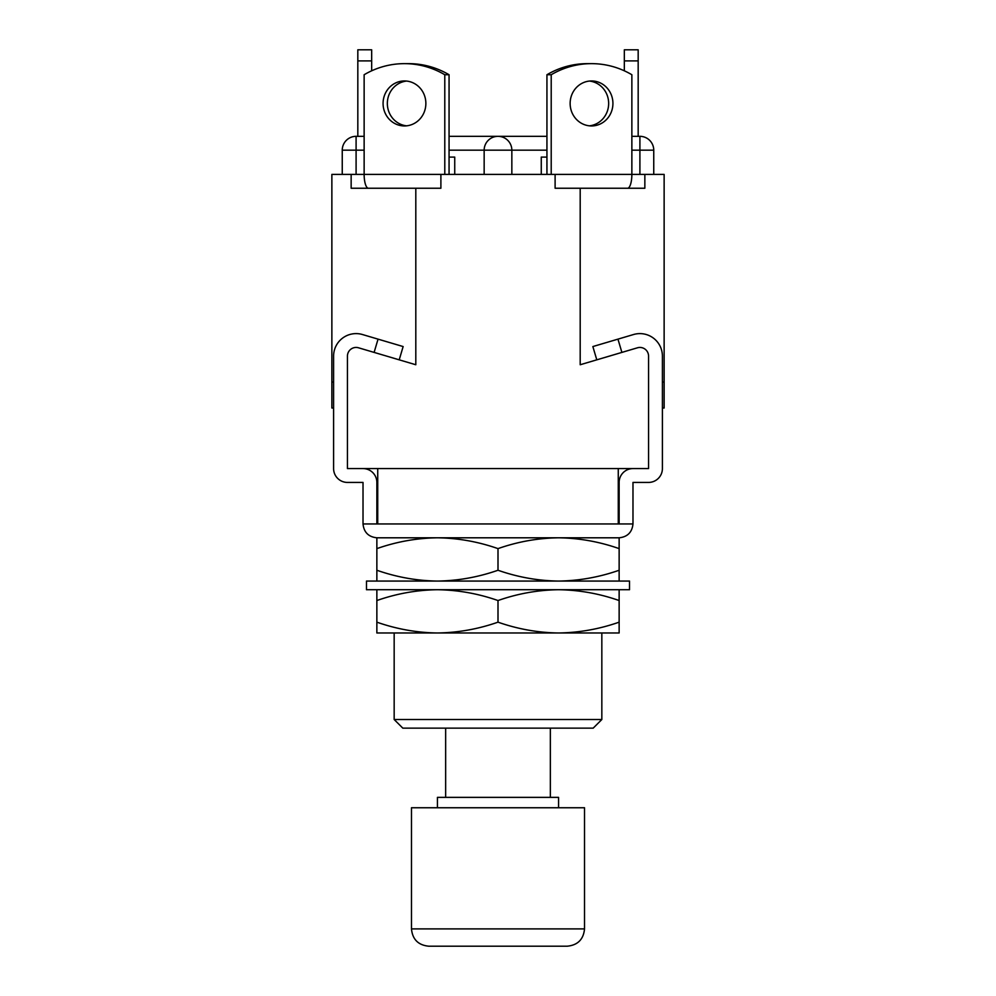 <?xml version="1.0" encoding="UTF-8"?>
<svg xmlns="http://www.w3.org/2000/svg" width="996" height="996" viewBox="0 0 996 996"><rect width="100%" height="100%" fill="white"/><g stroke="black" fill="none" stroke-linecap="round" stroke-linejoin="round"><path stroke-width="1.49" d="M567.222 946.2L428.778 946.2C418.27 945.179 412.493 939.402 411.473 928.895L584.528 928.895C583.507 939.402 577.73 945.179 567.222 946.2M593.18 728.151L402.82 728.151L394.167 719.51L601.833 719.51L593.18 728.151M558.569 807.756L558.569 797.373L437.431 797.373L437.431 807.756M584.528 928.895L584.528 807.756L411.473 807.756L411.473 928.895M399.209 359.842L403.143 346.558L378.044 339.138L374.11 352.41L358.56 347.803A8.653 8.653 0 0 0 347.442 356.095L347.442 468.581L648.558 468.581L648.558 356.095A8.653 8.653 0 0 0 637.44 347.803L621.89 352.41L617.956 339.138L592.857 346.558L596.791 359.842M632.983 468.581A13.844 13.844 0 0 0 619.139 482.425L619.139 523.958L618.267 523.958L618.267 468.581M363.017 468.581A13.844 13.844 0 0 1 376.862 482.425L376.862 523.958L377.733 523.958L377.733 468.581M376.862 581.066L376.862 570.247C396.645 577.17 416.826 580.78 437.431 581.066C458.085 580.768 478.267 577.17 498 570.247C517.771 577.17 537.965 580.78 558.569 581.066C579.224 580.768 599.405 577.17 619.139 570.247L619.139 548.622C599.355 541.687 579.174 538.089 558.569 537.803L619.139 537.803C627.48 536.919 632.099 532.312 632.983 523.958C632.099 532.312 627.48 536.919 619.139 537.803L376.862 537.803C368.52 536.919 363.901 532.312 363.017 523.958L363.017 482.425L347.442 482.425A13.844 13.844 0 0 1 333.598 468.581L333.598 356.095A22.497 22.497 0 0 1 362.482 334.531L378.044 339.138M619.139 523.958L632.983 523.958L632.983 482.425L648.558 482.425A13.844 13.844 0 0 0 662.402 468.581L662.402 356.095A22.497 22.497 0 0 0 633.518 334.531L617.956 339.138M662.402 382.053L664.133 382.053L664.133 408.011L662.402 408.011L662.402 409.742M368.42 188.244A13.844 4.283 -90 0 1 364.138 174.4L331.867 174.4L331.867 408.011L333.598 408.011L333.598 409.742M498 570.247L498 548.622C478.229 541.687 458.036 538.089 437.431 537.803L376.862 537.803C368.52 536.919 363.901 532.312 363.017 523.958L376.862 523.958M601.833 719.51L601.833 632.983L558.569 632.983C579.224 632.684 599.405 629.086 619.139 622.164L619.139 632.983L376.862 632.983L376.862 589.719M376.862 622.164C396.645 629.086 416.826 632.697 437.431 632.983L394.167 632.983L394.167 719.51M437.431 632.983C458.085 632.684 478.267 629.086 498 622.164L498 600.538C478.229 593.604 458.036 590.005 437.431 589.719C416.776 590.005 396.595 593.616 376.862 600.538M498 622.164C517.771 629.086 537.965 632.697 558.569 632.983M619.139 622.164L619.139 600.538C599.355 593.604 579.174 590.005 558.569 589.719C537.915 590.005 517.733 593.616 498 600.538M619.139 589.719L619.139 600.538M629.522 589.719L366.478 589.719L366.478 581.066L629.522 581.066L629.522 589.719M558.569 537.803C537.915 538.089 517.733 541.7 498 548.622M376.862 570.247L376.862 537.803M437.431 537.803C416.776 538.089 396.595 541.7 376.862 548.622M619.139 570.247L619.139 581.066M619.139 537.803L619.139 548.622M631.862 136.328L639.905 136.328A13.844 13.844 0 0 1 653.75 150.172L653.75 174.4L653.75 150.172L639.905 150.172L639.905 174.4M637.44 347.803L580.195 364.748L580.195 188.244L555.108 188.244L555.108 174.4L440.892 174.4L440.892 188.244L415.805 188.244L415.805 364.748L358.56 347.803M587.254 63.644L591.537 63.644A86.528 82.294 90 0 0 551.211 74.737L546.941 74.737A86.528 82.294 90 0 1 587.254 63.644L591.537 63.644A86.528 82.294 90 0 1 631.862 74.737L631.862 174.4L664.133 174.4L664.133 382.053M580.195 188.244L644.848 188.244L644.848 174.4M331.867 382.053L333.598 382.053M351.152 174.4L351.152 188.244L415.805 188.244M546.941 150.172L484.156 150.172L484.156 174.4M449.059 150.172L484.156 150.172A13.844 13.844 0 0 1 498 136.328L546.941 136.328L498 136.328A13.844 13.844 0 0 1 511.844 150.172L511.844 174.4M631.862 150.172L639.905 150.172L639.905 136.328L638.175 136.328L638.175 60.905L624.33 60.905L624.33 70.816M498 136.328L449.059 136.328L498 136.328A13.844 13.844 0 0 1 511.844 150.172M371.67 70.816L371.67 60.905L357.825 60.905L357.825 136.328L356.095 136.328L364.138 136.328M624.33 60.905L624.33 49.8L638.175 49.8L638.175 60.905M546.941 157.094L541.264 157.094L541.264 174.4M612.926 103.447A22.497 21.402 90 0 0 591.537 80.95A22.497 21.402 90 0 0 570.135 103.447A22.497 21.402 90 0 0 591.537 125.944A22.497 21.402 90 0 0 612.926 103.447M589.395 125.832A22.497 21.402 90 0 0 608.656 103.447A22.497 21.402 90 0 0 589.395 81.062M551.211 74.737L551.211 174.4M546.941 74.737L546.941 174.4M555.108 174.4L631.862 174.4A13.844 4.283 90 0 1 627.58 188.244M357.825 60.905L357.825 49.8L371.67 49.8L371.67 60.905M454.736 174.4L454.736 157.094L449.059 157.094M425.865 103.447A22.497 21.402 -90 0 0 404.463 80.95A22.497 21.402 -90 0 0 383.074 103.447A22.497 21.402 -90 0 0 404.463 125.944A22.497 21.402 -90 0 0 425.865 103.447M406.605 81.062A22.497 21.402 -90 0 0 387.344 103.447A22.497 21.402 -90 0 0 406.605 125.832M449.059 174.4L449.059 74.737L444.789 74.737A86.528 82.294 -90 0 0 404.463 63.644A86.528 82.294 -90 0 0 364.138 74.737L364.138 174.4L440.892 174.4M444.789 74.737L444.789 174.4M449.059 74.737A86.528 82.294 -90 0 0 408.746 63.644L404.463 63.644L408.746 63.644M377.733 523.958L618.267 523.958M364.138 150.172L356.095 150.172L356.095 174.4M356.095 150.172L342.25 150.172L342.25 174.4L342.25 150.172A13.844 13.844 0 0 1 356.095 136.328L356.095 150.172M550.352 728.151L550.352 797.373M445.648 728.151L445.648 797.373"/></g></svg>
